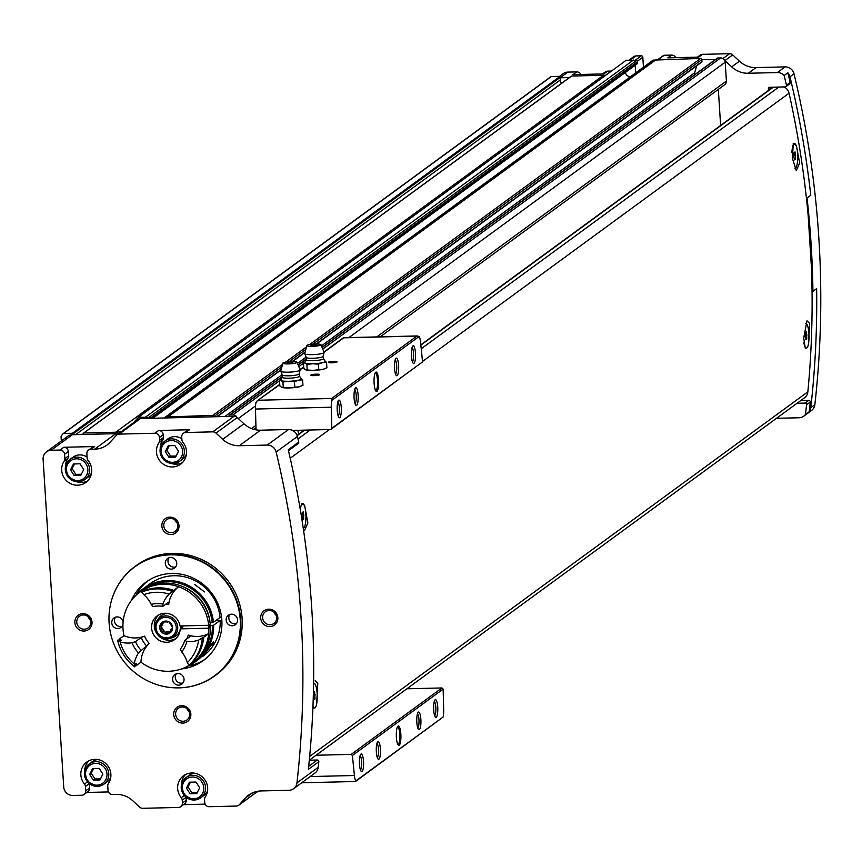 <?xml version="1.0" encoding="UTF-8"?>
<svg xmlns="http://www.w3.org/2000/svg" width="862" height="862" viewBox="0 0 862 862"><rect width="100%" height="100%" fill="white"/><g stroke="black" fill="none" stroke-linecap="round" stroke-linejoin="round"><path stroke-width="1.29" d="M720.61 125.453L718.337 89.389M794.074 143.706A12.337 2.909 88.6 0 0 793.665 143.588A12.337 2.909 88.6 0 0 793.148 143.803M792.383 158.231L793.299 143.598L796.402 145.538L799.656 163.047L796.283 170.654L792.383 158.231M805.13 347.968A12.337 2.909 88.6 0 0 805.571 348.097A12.337 2.909 88.6 0 0 805.981 347.957M805.302 348.183L803.696 338.076L806.983 320.815L809.58 323.325L808.416 344.347M309.307 760.198L804.515 397.802A8.825 8.469 -126.2 0 0 807.856 391.854A953.631 914.356 -126.2 0 0 811.541 269.095M808.157 215.414A953.631 914.356 -126.2 0 0 789.064 93.204A8.825 8.469 -126.2 0 0 784.064 86.933M315.201 680.711L317.798 683.21L316.623 704.243M301.517 503.483L304.62 505.434L307.874 522.932L304.502 530.55M302.293 503.591A12.337 2.909 88.6 0 0 301.872 503.483A12.337 2.909 88.6 0 0 301.355 503.688M313.337 707.853A12.337 2.909 88.6 0 0 313.79 707.993A12.337 2.909 88.6 0 0 314.199 707.853M776.5 418.296L799.096 417.758A8.825 8.469 -126.2 0 0 805.474 414.482A953.631 914.356 -126.2 0 0 806.563 404.752A1.476 1.412 -126.2 0 0 805.054 403.093L797.016 403.287M805.474 414.482L809.181 411.767A8.825 8.469 -126.2 0 0 810.797 407.672A953.631 914.356 -126.2 0 0 816.648 288.608L812.931 291.324L807.058 197.948L810.776 195.232A953.631 914.356 -126.2 0 0 789.98 76.815A8.825 8.469 -126.2 0 0 787.857 72.807A953.631 914.356 -126.2 0 1 790.174 82.461A1.476 1.412 -126.2 0 1 789.646 83.926L785.939 86.642A1.476 1.412 -126.2 0 1 785.153 86.9L769.744 87.277A1.476 1.412 -126.2 0 0 768.408 88.754L768.505 90.402M785.939 86.642A1.476 1.412 -126.2 0 0 786.456 85.176A953.631 914.356 -126.2 0 0 784.151 75.522A8.825 8.469 -126.2 0 0 777.373 72.559L748.291 73.259A23.543 22.574 -126.2 0 1 731.687 66.859L724.942 60.577A4.418 4.235 -126.2 0 0 724.694 60.362A4.418 4.235 -126.2 0 0 720.654 57.948L717.798 58.013A1.174 1.131 -126.2 0 0 717.173 58.228L322.054 347.375M380.196 336.837L724.716 84.713A4.418 4.235 -126.2 0 0 726.397 81.05L725.211 62.193A4.418 4.235 -126.2 0 0 724.694 60.362M245.271 798.126A23.543 22.574 -126.2 0 1 248.568 795.141A23.543 22.574 -126.2 0 1 261.014 790.939L288.964 790.271A8.825 8.469 -126.2 0 0 296.959 782.89A953.631 914.356 -126.2 0 0 276.142 452.044A8.825 8.469 -126.2 0 0 267.252 445.072L239.302 445.74A23.543 22.574 -126.2 0 1 222.698 439.329L243.946 423.781L237.244 417.542A4.558 4.375 -126.2 0 0 234.033 416.303L140.431 418.555A4.418 4.235 -126.2 0 0 138.103 419.341L116.855 434.89A4.418 4.235 -126.2 0 0 116.23 435.45L110.293 442.034A23.543 22.574 -126.2 0 1 106.996 445.018A23.543 22.574 -126.2 0 1 94.551 449.221L90.876 449.307A4.418 4.235 -126.2 0 0 86.857 453.768L87.127 458.067A4.116 3.954 -126.2 0 0 88.096 460.502A15.451 14.816 -126.2 0 1 85.834 482.451A15.451 14.816 -126.2 0 1 66.439 480.684A15.451 14.816 -126.2 0 1 64.165 461.073A4.116 3.954 -126.2 0 0 64.822 458.606L64.553 454.296A4.418 4.235 -126.2 0 0 59.995 450.05L51.127 450.266A8.825 8.469 -126.2 0 0 43.1 459.177L63.723 786.963A8.825 8.469 -126.2 0 0 72.85 795.454L81.707 795.249A4.418 4.235 -126.2 0 0 85.726 790.788L85.457 786.489A4.116 3.954 -126.2 0 0 84.487 784.054A15.451 14.816 -126.2 0 1 86.75 762.094A15.451 14.816 -126.2 0 1 106.145 763.872A15.451 14.816 -126.2 0 1 108.418 783.483A4.116 3.954 -126.2 0 0 107.761 785.95L108.03 790.26A4.418 4.235 -126.2 0 0 112.588 794.505L116.262 794.419A23.543 22.574 -126.2 0 1 132.867 800.82L139.612 807.101A4.418 4.235 -126.2 0 0 142.726 808.308L178.402 807.446A4.418 4.235 -126.2 0 0 182.421 802.996L182.238 800.141A4.116 3.954 -126.2 0 0 181.279 797.706A15.451 14.816 -126.2 0 1 183.531 775.757A15.451 14.816 -126.2 0 1 202.926 777.524A15.451 14.816 -126.2 0 1 205.199 797.134A4.116 3.954 -126.2 0 0 204.542 799.602L204.725 802.457A4.418 4.235 -126.2 0 0 209.283 806.703L236.328 806.056A4.558 4.375 -126.2 0 0 239.377 804.666L245.271 798.126L252.415 792.9M243.946 423.781A23.543 22.574 -126.2 0 0 260.55 430.192L288.501 429.524A8.825 8.469 -126.2 0 1 297.39 436.484A953.631 914.356 -126.2 0 1 298.726 442.098A1.476 1.412 -126.2 0 1 298.198 443.574L288.479 450.675M309.296 760.209L317.313 760.015A1.476 1.412 -126.2 0 1 318.832 761.685A953.631 914.356 -126.2 0 1 318.207 767.342A8.825 8.469 -126.2 0 1 314.878 773.139L293.63 788.687M803.761 416.184L811.519 410.506A8.825 8.469 -126.2 0 0 814.849 404.709A953.631 914.356 -126.2 0 0 794.031 73.852A8.825 8.469 -126.2 0 0 785.131 66.891L756.039 67.581L748.291 73.259M787.857 72.807L784.151 75.522M580.859 74.466A4.418 4.235 -126.2 0 0 576.732 71.891L567.875 72.106A8.825 8.469 -126.2 0 0 563.209 73.679L559.567 76.341M611.481 71.061A23.543 22.574 -126.2 0 1 611.298 71.061L607.613 71.147A4.418 4.235 -126.2 0 0 605.286 71.934L602.538 73.949M643.451 67.204L642.815 57.237A1.476 1.412 -126.2 0 0 641.296 55.814L635.93 55.944A4.418 4.235 -126.2 0 0 633.592 56.73L628.926 60.146M675.733 57.657A4.418 4.235 -126.2 0 0 671.606 55.093L664.171 55.265A1.476 1.412 -126.2 0 0 663.395 55.524L658.029 59.456M756.039 67.581A23.543 22.574 -126.2 0 1 739.445 61.18L732.7 54.899A4.418 4.235 -126.2 0 0 729.586 53.692L702.487 54.349A4.418 4.235 -126.2 0 0 700.149 55.136L697.412 57.14M111.597 600.2A67.699 64.909 53.8 0 1 111.629 600.071A67.699 64.909 53.8 0 1 134.957 566.517L136.379 565.483A67.699 64.909 53.8 0 1 172.152 553.393A67.699 64.909 53.8 0 1 238.074 599.262A67.699 64.909 53.8 0 1 216.33 674.741L214.918 675.776A67.699 64.909 53.8 0 1 175.88 687.865A67.699 64.909 53.8 0 1 175.74 687.865M181.742 705.687A8.825 8.469 53.8 0 1 189.985 718.563A8.825 8.469 53.8 0 1 175.126 718.919A8.825 8.469 53.8 0 1 181.742 705.687M82.881 613.647A8.825 8.469 53.8 0 1 91.135 626.523A8.825 8.469 53.8 0 1 76.276 626.879A8.825 8.469 53.8 0 1 82.881 613.647M169.879 517.135A8.825 8.469 53.8 0 1 178.122 530.011A8.825 8.469 53.8 0 1 163.274 530.367A8.825 8.469 53.8 0 1 169.879 517.135M268.728 609.175A8.825 8.469 53.8 0 1 276.982 622.052A8.825 8.469 53.8 0 1 262.123 622.407A8.825 8.469 53.8 0 1 268.728 609.175M222.698 439.329L215.996 433.09A4.558 4.375 -126.2 0 0 212.785 431.851L185.739 432.508A4.418 4.235 -126.2 0 0 181.72 436.959L181.904 439.814A4.116 3.954 -126.2 0 0 182.873 442.249A15.451 14.816 -126.2 0 1 180.611 464.198A15.451 14.816 -126.2 0 1 161.216 462.431A15.451 14.816 -126.2 0 1 158.942 442.82A4.116 3.954 -126.2 0 0 159.599 440.342L159.427 437.497A4.418 4.235 -126.2 0 0 154.858 433.241L119.182 434.103A4.418 4.235 -126.2 0 0 116.855 434.89M88.538 450.093L92.32 447.335A4.418 4.235 -126.2 0 1 94.648 446.548L63.766 447.281L59.995 450.05M94.551 449.221L115.799 433.672L72.376 434.717A8.825 8.469 -126.2 0 0 67.71 436.291L46.462 451.839M86.793 792.447L108.461 791.93M183.412 433.295L187.183 430.526A4.418 4.235 -126.2 0 1 189.521 429.739L158.64 430.483L154.858 433.241M183.477 804.655L205.156 804.127M635.693 72.882L635.208 65.253M625.5 72.354A4.709 4.515 -126.2 0 0 630.521 76.664M812.931 291.324A953.631 914.356 -126.2 0 0 807.058 197.948M715.395 59.532L701.851 59.564A1.174 1.131 -126.2 0 0 700.644 58.433L653.299 60.124A1.174 1.131 -126.2 0 0 652.566 60.652M702.487 54.349L698.705 57.107L667.824 57.851L671.606 55.093M569.405 77.558L560.591 77.774L560.731 77.041A0.593 0.56 -126.2 0 0 560.138 76.33L551.357 76.535A0.884 0.851 -126.2 0 0 550.786 76.793L63.282 433.554M607.613 71.147L603.842 73.916L572.961 74.66L576.732 71.891M605.986 75.08A23.543 22.574 -126.2 0 1 603.443 75.285L571.635 76.05A0.593 0.56 -126.2 0 0 571.129 76.427M152.66 418.253L637.115 63.734A0.593 0.56 -126.2 0 0 637.654 63.141L637.557 61.644A1.174 1.131 -126.2 0 0 636.544 60.523L626.297 60.211L138.566 417.143L133.653 422.595M318.832 761.685L308.37 769.335A953.631 914.356 -126.2 0 0 288.264 449.748L298.726 442.098M214.142 416.777L214.121 416.486A1.174 1.131 -126.2 0 0 212.903 415.355L165.558 417.046A1.174 1.131 -126.2 0 0 164.696 417.973M236.964 417.305A4.418 4.235 -126.2 0 0 232.912 414.881L230.057 414.945A1.174 1.131 -126.2 0 0 228.99 416.13L229.001 416.421M149.783 418.329A1.174 1.131 -126.2 0 0 148.803 417.456L138.566 417.143M603.443 75.285L115.713 432.218A23.543 22.574 -126.2 0 0 121.919 431.183M115.713 432.218L83.894 432.983A0.593 0.56 -126.2 0 0 83.388 433.726L83.625 434.437M115.799 433.672A23.543 22.574 -126.2 0 0 118.924 433.37M72.85 434.696L73.001 433.974A0.593 0.56 -126.2 0 0 72.397 433.263L63.626 433.467A0.884 0.851 -126.2 0 0 63.055 433.715A11.777 11.292 -126.2 0 0 61.051 436.625L61.321 440.967M256.876 791.973A4.418 4.235 -126.2 0 0 259.15 791.057L258.977 791.197M633.451 60.038L145.71 416.971M656.327 59.489L168.586 416.421M560.591 77.774L560.128 80.091A2.36 2.263 -126.2 0 0 562.078 82.924M316.365 343.992L701.452 62.183A0.593 0.56 -126.2 0 0 701.98 61.59L701.873 59.855M694.546 74.789A4.418 4.235 -126.2 0 1 694.643 72.774L696.69 65.792M269.192 610.479A7.241 6.939 53.8 0 1 273.911 623.452A7.241 6.939 53.8 0 1 264.041 621.707A7.241 6.939 53.8 0 1 269.192 610.479M276.196 615.285A7.241 6.939 53.8 0 1 273.847 612.063M170.342 518.439A7.241 6.939 53.8 0 1 175.061 531.412A7.241 6.939 53.8 0 1 165.192 529.667A7.241 6.939 53.8 0 1 170.342 518.439M177.346 523.234A7.241 6.939 53.8 0 1 174.997 520.023M83.345 614.951A7.241 6.939 53.8 0 1 88.075 627.913A7.241 6.939 53.8 0 1 78.194 626.178A7.241 6.939 53.8 0 1 83.345 614.951M90.359 619.746A7.241 6.939 53.8 0 1 87.999 616.535M182.205 706.991A7.241 6.939 53.8 0 1 186.925 719.964A7.241 6.939 53.8 0 1 177.055 718.218A7.241 6.939 53.8 0 1 182.205 706.991M189.209 711.786A7.241 6.939 53.8 0 1 186.86 708.575M205.005 659.268A48.563 46.57 53.8 0 1 187.765 666.089M135.991 595.33A48.563 46.57 53.8 0 1 147.704 580.966M131.283 600.588A48.563 46.57 53.8 0 1 145.99 582.152A48.563 46.57 53.8 0 1 171.657 573.489A48.563 46.57 53.8 0 1 218.948 606.385A48.563 46.57 53.8 0 1 203.346 660.54A48.563 46.57 53.8 0 1 181.332 668.977M170.482 554.837A67.484 64.715 53.8 0 1 240.315 621.416A67.484 64.715 53.8 0 1 175.611 687.854A67.484 64.715 53.8 0 1 111.554 600.329A67.484 64.715 53.8 0 1 170.482 554.837M231.49 614.175A5.883 5.646 53.8 0 1 235.326 624.724A5.883 5.646 53.8 0 1 227.299 623.312A5.883 5.646 53.8 0 1 231.49 614.175M177.949 673.567A5.883 5.646 53.8 0 1 181.796 684.116A5.883 5.646 53.8 0 1 173.768 682.693A5.883 5.646 53.8 0 1 177.949 673.567M122.943 624.702A5.883 5.646 53.8 0 1 112.933 626.049A5.883 5.646 53.8 0 1 117.124 616.923A5.883 5.646 53.8 0 1 123.115 621.89M170.654 557.531A5.883 5.646 53.8 0 1 174.49 568.08A5.883 5.646 53.8 0 1 166.463 566.668A5.883 5.646 53.8 0 1 170.654 557.531M134.957 566.517A67.699 64.909 53.8 0 1 170.741 554.428A67.699 64.909 53.8 0 1 236.662 600.297A67.699 64.909 53.8 0 1 214.918 675.776M236.522 623.528A5.883 5.646 53.8 0 1 229.885 614.444M175.686 566.884A5.883 5.646 53.8 0 1 169.049 557.811M122.156 626.275A5.883 5.646 53.8 0 1 115.519 617.192M182.992 682.909A5.883 5.646 53.8 0 1 176.344 673.836M180.74 806.66L184.511 803.89A4.418 4.235 -126.2 0 0 186.203 800.227L182.421 802.996M186.009 797.242A4.116 3.954 -126.2 0 1 186.02 797.372L186.203 800.227M185.535 774.529A15.451 14.816 -126.2 0 0 181.397 784.97M194.586 773.203A12.51 11.993 -126.2 0 0 189.047 775.358L186.009 777.589L181.429 784.797L184.037 795.27L194.122 800.033L200.792 797.77A12.51 11.993 -126.2 0 0 203.076 780.595A12.51 11.993 -126.2 0 0 181.99 791.531A12.51 11.993 -126.2 0 0 200.792 797.77L203.82 795.551A12.51 11.993 -126.2 0 0 207.559 790.928M160.224 448.477A15.451 14.816 -126.2 0 1 162.724 440.051A4.116 3.954 -126.2 0 0 163.381 437.584L163.198 434.728A4.418 4.235 -126.2 0 0 158.64 430.483M171.182 463.444A15.451 14.816 -126.2 0 0 182.388 462.657M181.85 438.866A12.51 11.993 -126.2 0 0 167.874 438.866L164.847 441.096L160.257 448.305L162.864 458.778L172.95 463.54L179.619 461.278A12.51 11.993 -126.2 0 0 181.904 444.102A12.51 11.993 -126.2 0 0 160.828 455.039A12.51 11.993 -126.2 0 0 179.619 461.278L182.658 459.058A12.51 11.993 -126.2 0 0 186.386 454.436M84.045 794.452L87.827 791.693A4.418 4.235 -126.2 0 0 89.508 788.03L85.726 790.788M89.228 783.59A4.116 3.954 -126.2 0 1 89.228 783.72L89.508 788.03M88.754 760.877A15.451 14.816 -126.2 0 0 84.605 771.318M97.794 759.551A12.51 11.993 -126.2 0 0 92.266 761.706L89.228 763.926L84.648 771.145L87.256 781.618L97.331 786.37L104 784.118A12.51 11.993 -126.2 0 0 106.295 766.943A12.51 11.993 -126.2 0 0 85.209 777.88A12.51 11.993 -126.2 0 0 104 784.118L107.039 781.899A12.51 11.993 -126.2 0 0 110.767 777.276M65.447 466.73A15.451 14.816 -126.2 0 1 67.947 458.315A4.116 3.954 -126.2 0 0 68.604 455.836L68.335 451.537A4.418 4.235 -126.2 0 0 63.766 447.281M76.406 481.707A15.451 14.816 -126.2 0 0 87.612 480.921M87.073 457.119A12.51 11.993 -126.2 0 0 73.098 457.129L70.07 459.349L65.48 466.557L68.087 477.031L78.173 481.793L84.842 479.541A12.51 11.993 -126.2 0 0 87.127 462.355A12.51 11.993 -126.2 0 0 66.051 473.292A12.51 11.993 -126.2 0 0 84.842 479.541L87.87 477.311A12.51 11.993 -126.2 0 0 91.609 472.688M196.73 793.643L190.125 793.805L186.461 788.083L189.392 782.2L195.997 782.049L199.661 787.771L196.73 793.643M175.557 457.151L168.952 457.313L165.288 451.591L168.23 445.708L174.824 445.557L178.499 451.279L175.557 457.151M99.949 779.991L93.344 780.153L89.67 774.432L92.611 768.548L99.216 768.387L102.88 774.119L99.949 779.991M80.78 475.415L74.175 475.565L70.512 469.844L73.453 463.971L80.047 463.81L83.722 469.531L80.78 475.415M190.437 782.179L188.078 786.898L186.461 788.083M188.078 786.898L191.741 792.62L190.125 793.805M191.741 792.62L197.312 792.49M74.488 463.939L72.128 468.659L70.512 469.844M72.128 468.659L75.802 474.38L74.175 475.565M75.802 474.38L81.362 474.251M93.656 768.527L91.297 773.246L89.67 774.432M91.297 773.246L94.96 778.968L93.344 780.153M94.96 778.968L100.52 778.839M169.264 445.686L166.905 450.406L165.288 451.591M166.905 450.406L170.579 456.127L168.952 457.313M170.579 456.127L176.139 455.998M800.733 400.571L808.761 400.377L805.054 403.093M809.181 411.767A953.631 914.356 -126.2 0 0 810.28 402.037A1.476 1.412 -126.2 0 0 808.761 400.377M313.897 683.329A12.337 2.909 -91.4 0 1 314.027 683.307A12.337 2.909 -91.4 0 1 317.141 693.576A12.337 2.909 -91.4 0 1 314.619 707.971A12.337 2.909 -91.4 0 1 312.971 706.01M313.348 696.356L314.059 699.621L315.029 698.91L314.576 691.658L313.606 692.369L313.348 696.356M300.321 509.754A12.337 2.909 -91.4 0 1 302.702 503.462A12.337 2.909 -91.4 0 1 305.827 513.72A12.337 2.909 -91.4 0 1 303.295 528.115A12.337 2.909 -91.4 0 1 303.241 528.115L303.295 528.115M302.034 516.5L302.745 519.775L303.715 519.064L303.262 511.812L302.293 512.524L302.034 516.5M805.808 323.422L805.69 323.422A12.337 2.909 -91.4 0 1 805.808 323.422A12.337 2.909 -91.4 0 1 808.922 333.68A12.337 2.909 -91.4 0 1 806.401 348.076A12.337 2.909 -91.4 0 1 803.858 342.753M805.13 336.46L805.841 339.725L806.821 339.014L806.358 331.762L805.388 332.473L805.13 336.46M791.909 152.488A12.337 2.909 -91.4 0 1 794.495 143.566A12.337 2.909 -91.4 0 1 797.609 153.835A12.337 2.909 -91.4 0 1 795.087 168.23A12.337 2.909 -91.4 0 1 794.796 168.176M793.816 156.615L794.527 159.879L795.497 159.168L795.044 151.917L794.074 152.628L793.816 156.615M313.908 698.931L315.029 698.91M313.434 694.966L315.287 694.923M794.376 159.19L795.497 159.168M793.902 155.235L795.755 155.182M805.69 339.046L806.821 339.014M805.216 335.081L807.08 335.038M302.594 519.086L303.715 519.064M302.12 515.12L303.974 515.077M333.745 361.329A4.418 0.7 176.4 0 1 337.096 361.9A4.418 0.7 176.4 0 1 332.786 362.762A4.418 0.7 176.4 0 1 328.39 362.449A4.418 0.7 176.4 0 1 333.745 361.329M316.214 374.162A4.418 0.7 176.4 0 1 319.554 374.744A4.418 0.7 176.4 0 1 315.244 375.595A4.418 0.7 176.4 0 1 310.859 375.282A4.418 0.7 176.4 0 1 316.214 374.162M330.717 429.502L422.542 361.9A1165.553 275.409 88.6 0 0 420.527 341.891A8.825 2.09 88.6 0 0 419.147 336.471L416.917 336.072L331.654 398.47L331.859 400.345A8.825 2.09 88.6 0 0 331.267 407.22A1165.553 275.409 88.6 0 0 331.827 428.295L330.717 429.502L292.552 430.429M256.046 429.847A1165.553 275.409 -91.4 0 1 255.497 409.041A8.825 2.09 -91.4 0 1 256.003 402.532L257.21 400.83L279.773 384.635M443.09 717.055A8.825 2.09 88.6 0 0 443.693 710.18A1165.553 275.409 88.6 0 0 443.133 689.104L352.407 755.5A1165.553 275.409 88.6 0 0 354.433 775.509A8.825 2.09 88.6 0 0 355.812 780.929L443.09 717.055L355.521 781.5L301.689 782.793M400.841 734.015A9.708 2.295 -91.4 0 1 398.276 745.08A9.708 2.295 -91.4 0 1 396.315 735.706A9.708 2.295 -91.4 0 1 397.824 726.246A9.708 2.295 -91.4 0 1 400.841 734.015M380.401 748.981A8.825 2.09 -91.4 0 1 378.073 759.034A8.825 2.09 -91.4 0 1 376.285 750.511A8.825 2.09 -91.4 0 1 377.664 741.913A8.825 2.09 -91.4 0 1 380.401 748.981M420.871 719.361A8.825 2.09 -91.4 0 1 418.544 729.414A8.825 2.09 -91.4 0 1 416.766 720.891A8.825 2.09 -91.4 0 1 418.135 712.292A8.825 2.09 -91.4 0 1 420.871 719.361M437.734 707.012A8.825 2.09 -91.4 0 1 435.407 717.065A8.825 2.09 -91.4 0 1 433.629 708.542A8.825 2.09 -91.4 0 1 434.998 699.944A8.825 2.09 -91.4 0 1 437.734 707.012M363.527 761.318A8.825 2.09 -91.4 0 1 361.21 771.371A8.825 2.09 -91.4 0 1 359.422 762.848A8.825 2.09 -91.4 0 1 360.79 754.25A8.825 2.09 -91.4 0 1 363.527 761.318M378.569 380.12A9.708 2.295 -91.4 0 1 376.015 391.186A9.708 2.295 -91.4 0 1 374.054 381.801A9.708 2.295 -91.4 0 1 375.563 372.341A9.708 2.295 -91.4 0 1 378.569 380.12M358.129 395.076A8.825 2.09 -91.4 0 1 355.801 405.14A8.825 2.09 -91.4 0 1 354.023 396.617A8.825 2.09 -91.4 0 1 355.392 388.008A8.825 2.09 -91.4 0 1 358.129 395.076M398.61 365.456A8.825 2.09 -91.4 0 1 396.283 375.52A8.825 2.09 -91.4 0 1 394.494 366.986A8.825 2.09 -91.4 0 1 395.873 358.387A8.825 2.09 -91.4 0 1 398.61 365.456M415.473 353.118A8.825 2.09 -91.4 0 1 413.146 363.171A8.825 2.09 -91.4 0 1 411.357 354.648A8.825 2.09 -91.4 0 1 412.736 346.05A8.825 2.09 -91.4 0 1 415.473 353.118M341.266 407.424A8.825 2.09 -91.4 0 1 338.938 417.477A8.825 2.09 -91.4 0 1 337.161 408.954A8.825 2.09 -91.4 0 1 338.529 400.356A8.825 2.09 -91.4 0 1 341.266 407.424M419.147 336.471L331.859 400.345M422.542 361.9L331.827 428.295M416.917 336.072L343.722 337.829L324.037 352.246M355.812 780.929L355.521 781.5M443.133 689.104L441.958 687.951L351.157 754.401L352.407 755.5M441.958 687.951L406.886 688.792M351.157 754.401L316.074 755.241M294.685 430.375A11.777 2.78 88.6 0 0 294.341 431.593M298.694 434.211A11.777 2.78 88.6 0 0 297.713 430.3M360.1 755.715A7.241 1.713 -91.4 0 1 361.62 761.62A7.241 1.713 -91.4 0 1 360.445 769.938M434.308 701.409A7.241 1.713 -91.4 0 1 435.827 707.325A7.241 1.713 -91.4 0 1 434.653 715.643M417.445 713.758A7.241 1.713 -91.4 0 1 418.954 719.662A7.241 1.713 -91.4 0 1 417.779 727.981M376.963 743.378A7.241 1.713 -91.4 0 1 378.483 749.283A7.241 1.713 -91.4 0 1 377.308 757.601M337.839 401.821A7.241 1.713 -91.4 0 1 339.348 407.726A7.241 1.713 -91.4 0 1 338.173 416.044M412.047 347.515A7.241 1.713 -91.4 0 1 413.555 353.42A7.241 1.713 -91.4 0 1 412.381 361.738M395.173 359.863A7.241 1.713 -91.4 0 1 396.692 365.768A7.241 1.713 -91.4 0 1 395.518 374.086M354.702 389.484A7.241 1.713 -91.4 0 1 356.221 395.389A7.241 1.713 -91.4 0 1 355.047 403.707M375.175 372.955A8.825 2.09 -91.4 0 1 375.272 372.944A8.825 2.09 -91.4 0 1 377.513 380.293A8.825 2.09 -91.4 0 1 375.703 390.605A8.825 2.09 -91.4 0 1 375.595 390.594M397.436 726.86A8.825 2.09 -91.4 0 1 397.544 726.838A8.825 2.09 -91.4 0 1 399.774 734.187A8.825 2.09 -91.4 0 1 397.964 744.499A8.825 2.09 -91.4 0 1 397.856 744.488M312.13 375.584A3.62 0.571 176.4 0 1 316.074 375.078A3.62 0.571 176.4 0 1 318.326 375.196M329.672 362.751A3.62 0.571 176.4 0 1 333.616 362.245A3.62 0.571 176.4 0 1 335.868 362.363M304.879 362.212L303.456 362.87L305.126 363.085A10.301 1.627 176.4 0 1 304.728 362.514L306.172 359.648L306.258 357.461L304.728 353.711A9.708 1.53 176.4 0 1 304.717 353.549L306.872 345.576A7.068 1.11 176.4 0 1 313.843 344.078A7.068 1.11 176.4 0 1 320.944 344.692A7.068 1.11 176.4 0 1 312.292 346.373A7.068 1.11 176.4 0 1 306.872 345.576M312.604 363.742A10.301 1.627 176.4 0 1 305.126 363.085L306.872 364.454L312.604 363.742L318.423 364.173L322.453 362.676A10.301 1.627 176.4 0 1 312.604 363.742M316.613 344.843L313.24 345.684L311.182 345.188M320.944 344.692L324.08 352.332A9.708 1.53 176.4 0 1 324.09 352.493A9.708 1.53 176.4 0 1 312.184 354.659A9.708 1.53 176.4 0 1 304.728 353.711M324.812 360.941A10.301 1.627 176.4 0 1 325.2 361.221A10.301 1.627 176.4 0 1 322.453 362.676L326.558 362.309L324.812 360.941M306.872 364.454L307.217 369.981L305.547 369.766L303.801 368.397L303.456 362.87M318.423 364.173L318.768 369.712L313.025 370.412L307.217 369.981M326.558 362.309L326.913 367.837L322.873 369.345A10.301 1.627 176.4 0 1 313.025 370.412A10.301 1.627 176.4 0 1 306.193 369.981A10.301 1.627 176.4 0 1 306.075 369.949L305.547 369.766M324.866 368.742A10.301 1.627 176.4 0 1 324.672 368.817A10.301 1.627 176.4 0 1 322.873 369.345L318.768 369.712M280.926 379.743L279.503 380.39L281.174 380.616A10.301 1.627 176.4 0 1 280.775 380.034L282.23 377.168L282.305 374.992L280.786 371.242A9.708 1.53 176.4 0 1 280.775 371.08L282.919 363.107A7.068 1.11 176.4 0 1 289.891 361.609A7.068 1.11 176.4 0 1 297.002 362.212A7.068 1.11 176.4 0 1 288.35 363.904A7.068 1.11 176.4 0 1 282.919 363.107M288.662 381.273A10.301 1.627 176.4 0 1 281.174 380.616L282.919 381.985L288.662 381.273L294.47 381.704L298.511 380.196A10.301 1.627 176.4 0 1 288.662 381.273M292.671 362.374L289.287 363.214L287.24 362.708M297.002 362.212L300.127 369.863A9.708 1.53 176.4 0 1 300.138 370.024A9.708 1.53 176.4 0 1 288.231 372.179A9.708 1.53 176.4 0 1 280.786 371.242M300.87 378.472A10.301 1.627 176.4 0 1 301.247 378.752A10.301 1.627 176.4 0 1 298.511 380.196L302.616 379.84L300.87 378.472M282.919 381.985L283.264 387.512L281.594 387.286L279.848 385.917L279.503 380.39M294.47 381.704L294.826 387.232L289.082 387.943L283.264 387.512M302.616 379.84L302.961 385.368L298.931 386.866A10.301 1.627 176.4 0 1 289.082 387.943A10.301 1.627 176.4 0 1 282.251 387.512L281.594 387.286M300.924 386.262A10.301 1.627 176.4 0 1 300.73 386.348A10.301 1.627 176.4 0 1 298.931 386.866L294.826 387.232M204.531 591.935L194.64 584.414L204.531 591.935M215.942 620.468L220.23 620.371L213.614 625.209A44.889 43.035 53.8 0 1 196.45 661.025A44.889 43.035 53.8 0 1 189.058 665.335M137.09 594.327A44.889 43.035 53.8 0 1 143.437 588.584A44.889 43.035 53.8 0 1 187.41 584.986A44.889 43.035 53.8 0 1 213.431 622.31L220.047 617.472A44.889 43.035 53.8 0 0 194.015 580.148A44.889 43.035 53.8 0 0 150.053 583.746L143.437 588.584M220.23 620.371A44.889 43.035 53.8 0 1 203.066 656.187A44.889 43.035 53.8 0 1 202.775 656.402M196.45 661.025L213.614 641.684L203.066 656.187M180.546 628.624A12.51 11.993 53.8 0 0 180.772 625.952L187.194 625.801M213.614 625.209L212.903 625.219A44.145 42.335 53.8 0 1 196.019 660.432A44.145 42.335 53.8 0 1 195.76 660.615M143.62 589.36A44.145 42.335 53.8 0 1 143.868 589.177A44.145 42.335 53.8 0 1 187.108 585.632A44.145 42.335 53.8 0 1 212.72 622.321L213.431 622.31M212.903 625.219L212.397 625.596A44.145 42.335 53.8 0 1 195.512 660.798A44.145 42.335 53.8 0 1 194.51 661.51M142.381 590.287A44.145 42.335 53.8 0 1 143.361 589.543A44.145 42.335 53.8 0 1 186.601 585.998A44.145 42.335 53.8 0 1 212.214 622.698L212.72 622.321M212.397 625.596L210.253 625.65A41.947 40.212 53.8 0 1 210.263 627.051M183.994 587.162A41.947 40.212 53.8 0 1 210.069 622.741L212.214 622.698M140.959 650.142A26.787 25.677 53.8 0 1 135.528 641.651L132.037 642.75A29.728 28.5 53.8 0 0 138.556 652.911L149.255 643.461A27.961 26.808 -126.2 0 0 140.969 662.178A44.145 42.335 53.8 0 0 191.967 663.395A44.145 42.335 53.8 0 0 208.852 628.182L210.403 627.051L208.259 627.105L210.253 625.65M210.403 627.051A44.145 42.335 53.8 0 1 193.519 662.253L191.967 663.395M141.379 590.998A44.145 42.335 53.8 0 1 184.619 587.453A44.145 42.335 53.8 0 1 210.22 624.153L208.669 625.284A44.145 42.335 53.8 0 0 183.067 588.595A44.145 42.335 53.8 0 0 139.827 592.14L141.379 590.998M119.387 640.628A44.145 42.335 53.8 0 1 119.064 639.27L123.988 635.671A44.145 42.335 53.8 0 1 139.827 592.14M208.852 628.182L180.212 628.872A14.719 14.115 53.8 0 1 174.587 639.636A14.719 14.115 53.8 0 1 154.513 636.102A14.719 14.115 53.8 0 1 157.207 615.888A14.719 14.115 53.8 0 1 180.029 625.974L208.669 625.284M143.458 591.31A27.961 26.808 -126.2 0 0 143.124 591.084L148.048 587.485A44.145 42.335 53.8 0 1 178.639 586.753A27.961 26.808 -126.2 0 0 168.683 604.564L168.618 602.172M190.416 636.231L188.228 635.068A27.961 26.808 -126.2 0 0 208.679 633.635A44.145 42.335 53.8 0 1 195.071 660.874L190.146 664.483A27.961 26.808 -126.2 0 0 190.114 664.3M123.988 635.671A27.961 26.808 -126.2 0 0 144.557 636.124L141.185 637.503L135.528 641.651M180.212 628.872L182.916 626.9L180.751 626.954M175.88 638.57A14.719 14.115 53.8 0 1 157.207 634.12A14.719 14.115 53.8 0 1 158.619 614.983M184.683 640.477A26.787 25.677 53.8 0 1 180.32 649.205L181.666 651.877A29.728 28.5 53.8 0 0 186.882 641.436L184.683 640.477L190.351 636.328M188.735 665.518A44.145 42.335 53.8 0 0 202.333 638.279L198.616 640.078A41.204 39.512 53.8 0 1 187.334 662.662L189.069 665.27A44.145 42.335 53.8 0 0 202.678 638.031A27.961 26.808 53.8 0 1 200.544 638.99L201.622 638.203A42.087 40.352 53.8 0 1 201.579 638.548M138.556 652.911A27.961 26.808 -126.2 0 0 134.256 663.934L134.634 666.822A44.145 42.335 53.8 0 1 117.641 640.304L117.986 640.057A27.961 26.808 53.8 0 0 120.227 640.919L121.305 640.132A27.961 26.808 -126.2 0 1 119.064 639.27M134.256 663.934A41.204 39.512 53.8 0 1 120.174 641.964L117.641 640.304M134.634 666.822L134.968 666.574A27.961 26.808 53.8 0 1 135.14 664.182L136.218 663.395A27.961 26.808 -126.2 0 0 136.045 665.787L140.969 662.178M136.045 665.787A44.145 42.335 53.8 0 1 135.054 665.001M201.622 638.203A27.961 26.808 -126.2 0 0 203.755 637.233A44.145 42.335 53.8 0 1 190.146 664.483M203.755 637.233L208.679 633.635M120.174 641.964A27.961 26.808 -126.2 0 0 132.037 642.75M162.821 606.363L162.94 604.068A29.728 28.5 53.8 0 0 151.216 604.348L153.027 606.6A26.787 25.677 53.8 0 1 162.821 606.363L168.489 602.215M151.216 604.348A27.961 26.808 -126.2 0 0 143.782 594.683A41.204 39.512 53.8 0 1 169.135 594.08A27.961 26.808 -126.2 0 0 162.94 604.068M169.135 594.08L172.637 591.138A44.145 42.335 53.8 0 0 142.047 591.882L141.702 592.129A44.145 42.335 53.8 0 1 172.292 591.386M141.702 592.129L143.782 594.683M172.637 591.138A27.961 26.808 53.8 0 0 170.848 592.657L171.937 591.86A42.087 40.352 53.8 0 0 171.797 591.817M143.124 591.084A44.145 42.335 53.8 0 1 173.715 590.351L178.639 586.753M187.334 662.662A27.961 26.808 -126.2 0 0 181.666 651.877M186.882 641.436A27.961 26.808 -126.2 0 0 198.616 640.078M173.715 590.351A27.961 26.808 -126.2 0 0 171.937 591.86M160.989 626.803L163.995 630.801L162.702 631.749L159.696 627.751L162.562 622.019L167.724 621.879M172.432 627.989L171.15 628.926L169.706 633.171A6.627 6.346 53.8 0 1 163.274 633.322L164.707 633.182M162.498 622.062L162.562 622.019A6.627 6.346 53.8 0 0 163.274 633.322L162.702 631.749M165.526 632.482L163.995 630.801M168.23 632.891L169.512 631.943L166.668 631.641L164.954 632.967L169.771 633.117M167.918 621.782L168.995 621.858L172.572 627.439L172.12 628.484M167.551 622.052L168.09 621.728M162.185 623.452L163.468 622.504L162.013 625.424M162.81 625.025L160.278 626.609M162.562 622.019A6.627 6.346 53.8 0 1 172.572 627.439A6.627 6.346 53.8 0 1 169.706 633.171M180.083 630.337A12.51 11.993 53.8 0 1 172.799 637.524L170.31 638.354A11.669 11.184 53.8 0 1 157.143 620.36A11.669 11.184 53.8 0 1 177.734 627.127A11.669 11.184 53.8 0 1 170.31 638.354C157.584 638.451 153.199 632.46 157.143 620.36L158.683 618.237A12.51 11.993 53.8 0 1 167.745 613.464M210.673 645.821A9.126 1.433 -3.6 0 0 212.257 645.11L213.356 643.903A10.301 1.627 -3.6 0 0 213.464 643.634L213.356 641.931M211.373 644.765A10.301 1.627 -3.6 0 0 213.356 643.903M807.856 391.854L309.663 756.437M789.064 93.204L422.499 361.458M329.478 429.535L290.214 458.261M814.849 404.709L810.797 407.672M794.031 73.852L789.98 76.815M785.131 66.891L777.373 72.559M94.648 446.548L90.876 449.307M51.127 450.266L72.376 434.717M189.521 429.739L185.739 432.508M212.785 431.851L234.033 416.303M119.182 434.103L140.431 418.555M732.7 54.899L724.942 60.577M739.445 61.18L731.687 66.859M635.93 55.944L630.219 60.124M641.296 55.814L635.165 60.308M664.171 55.265L658.471 59.446M729.586 53.692L722.959 58.551M567.875 72.106L560.666 77.375M611.298 71.061L605.76 75.113M239.377 804.666L257.684 791.273M296.959 782.89L318.207 767.342M276.142 452.044L297.39 436.484M267.252 445.072L288.501 429.524M239.302 445.74L260.55 430.192M725.211 62.193L348.894 337.592M255.551 405.894L238.3 418.523M726.397 81.05L376.759 336.923M255.917 425.354L251.521 428.576M717.798 58.013L322.129 347.569M306.376 359.098L298.177 365.089M282.424 376.619L230.057 414.945M720.654 57.948L322.765 349.121M303.478 363.247L298.812 366.652M279.525 380.767L232.912 414.881M700.644 58.433L309.63 344.574M306.527 346.847L285.688 362.094M282.574 364.367L212.903 415.355M551.357 76.535L63.626 433.467M560.138 76.33L72.397 433.263M571.635 76.05L83.894 432.983M653.299 60.124L165.558 417.046M637.654 63.141L152.38 418.264M637.557 61.644L150.171 418.318M636.544 60.523L148.803 417.456M83.366 433.608L82.17 434.48M560.128 80.091L75.651 434.631M560.731 77.041L73.001 433.974M701.851 59.564L312.981 344.143M305.848 349.358L289.029 361.674M281.896 366.889L214.121 416.486M701.98 61.59L316.085 344.003M305.137 352.008L292.132 361.523M281.184 369.539L216.707 416.723M305.073 352.256L292.412 361.523M281.12 369.787L216.998 416.712M694.643 72.774L321.44 345.888M306.107 357.105L297.487 363.408M282.165 374.625L224.917 416.518M215.996 433.09L237.244 417.542M642.815 57.237L637.427 61.17M186.02 797.372L182.238 800.141M184.252 795.529L181.279 797.706M163.198 434.728L159.427 437.497M163.381 437.584L159.599 440.342M162.724 440.051L158.942 442.82M89.228 783.72L85.457 786.489M87.461 781.877L84.487 784.054M68.335 451.537L64.553 454.296M68.604 455.836L64.822 458.606M67.947 458.315L64.165 461.073M193.745 798.805A11.034 10.581 -126.2 0 0 202.01 782.265A11.034 10.581 -126.2 0 0 183.434 782.707A11.034 10.581 -126.2 0 0 193.745 798.805M172.572 462.312A11.034 10.581 -126.2 0 0 180.837 445.773A11.034 10.581 -126.2 0 0 162.261 446.214A11.034 10.581 -126.2 0 0 172.572 462.312M96.964 785.153A11.034 10.581 -126.2 0 0 105.218 768.613A11.034 10.581 -126.2 0 0 86.653 769.055A11.034 10.581 -126.2 0 0 96.964 785.153M77.795 480.565A11.034 10.581 -126.2 0 0 86.06 464.025A11.034 10.581 -126.2 0 0 67.484 464.478A11.034 10.581 -126.2 0 0 77.795 480.565M308.693 766.329L317.313 760.015M790.174 82.461L786.456 85.176M770.456 87.256L768.408 88.754M810.28 402.037L806.563 404.752M778.817 87.051L421.227 348.744M310.191 429.998L297.972 438.941M773.322 87.191L420.861 345.123M304.695 430.127L297.153 435.655M303.715 367.115L300.095 369.766M331.654 398.47L258.46 400.237M331.267 407.22L255.497 409.041M354.433 775.509L310.191 776.565M306.172 359.648A8.663 1.368 176.4 0 0 312.809 360.682A8.663 1.368 176.4 0 0 323.401 358.56L323.045 356.405A8.426 1.325 176.4 0 1 312.712 358.28A8.426 1.325 176.4 0 1 306.258 357.461M282.23 377.168A8.663 1.368 176.4 0 0 288.856 378.202A8.663 1.368 176.4 0 0 299.448 376.091L299.092 373.936A8.426 1.325 176.4 0 1 288.77 375.8A8.426 1.325 176.4 0 1 282.305 374.992M165.676 604.273A23.845 22.854 53.8 0 1 168.683 604.564M188.228 635.068A23.845 22.854 53.8 0 1 186.72 638.979M149.255 643.461A23.845 22.854 53.8 0 1 144.557 636.124M146.626 645.994A26.787 25.677 53.8 0 1 141.185 637.503M162.175 627.967L160.882 628.904M172.368 628.204L171.775 628.646M176.257 627.353A10.419 9.988 53.8 0 1 161.636 636.609A10.419 9.988 53.8 0 1 160.515 618.819A10.419 9.988 53.8 0 1 176.257 627.353M652.879 60.308L165.138 417.24M637.427 63.626L152.843 418.253M571.323 76.158L83.592 433.09M550.893 76.696L63.163 433.629M255.992 427.735L253.805 429.341M701.754 62.086L316.526 343.992M305.029 352.418L292.584 361.523M281.077 369.938L217.17 416.712M306.43 358.807L298.101 364.906M282.477 376.338L229.432 415.161M238.742 805.237L257.878 791.241M772.88 87.202L420.828 344.832M304.254 430.138L297.056 435.407M314.619 707.971L313.79 707.993M302.702 503.462L301.872 503.483M806.401 348.076L805.571 348.097M794.495 143.566L793.665 143.588M343.421 337.753L323.94 352.008M303.704 366.824L299.998 369.529M279.751 384.344L257.436 400.679M417.37 335.943L343.485 337.721M311.053 345.263L316.753 344.897M310.988 345.328L314.059 344.25L316.828 344.962M323.045 356.405L324.09 352.493M323.401 358.56L325.2 361.221M287.111 362.783L292.811 362.428M287.035 362.859L290.106 361.771L292.886 362.493M299.092 373.936L300.138 370.024M299.448 376.091L301.247 378.752"/></g></svg>
